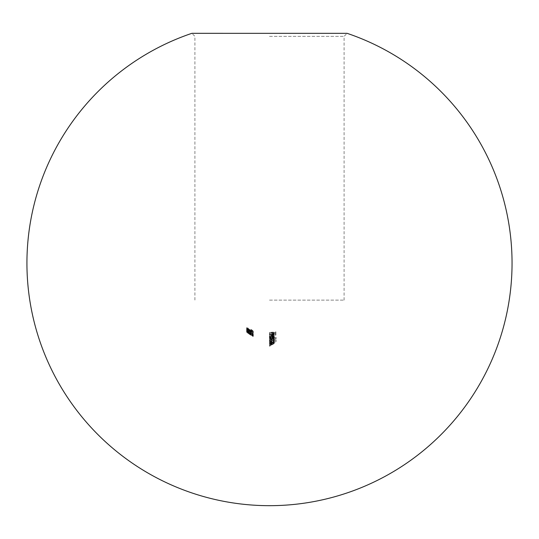 <?xml version="1.0" encoding="UTF-8"?>
<svg xmlns="http://www.w3.org/2000/svg" width="539" height="539" viewBox="0 0 539 539"><rect width="100%" height="100%" fill="white"/><g stroke="black" fill="none" stroke-linecap="round" stroke-linejoin="round"><path stroke-width="0.4" stroke-dasharray="2.69 2.02" d="M274.27 339.961L273.28 341.227L276.083 340.217L269.5 342.353L270.308 341.969L269.419 340.857L271.858 339.206L274.27 339.961L274.27 341.376L271.858 340.621L271.858 339.206M271.858 340.621L269.419 342.272L270.308 343.383L269.5 343.767L276.083 341.632L273.28 342.642L273.28 341.227M276.083 341.436L276.083 340.021M273.28 342.642L274.27 341.376M269.419 342.272L269.419 340.857M270.308 343.383L270.308 341.969M269.5 343.417L269.5 342.002M269.5 343.767L269.5 342.353M276.083 341.632L276.083 340.217M269.992 342.272L271.851 340.958L273.697 341.571L271.838 343.1L269.992 342.272L269.992 340.857L271.838 341.686L273.697 340.156L271.851 339.543L269.992 340.857M273.697 341.571L273.697 340.156M271.851 340.958L271.851 339.543M271.838 343.1L271.838 341.686M271.474 343.067L269.5 343.491L269.5 343.141L274.189 341.598L273.374 342.198L274.27 342.036L273.233 342.703L271.474 343.067L271.474 344.482L273.697 343.781L273.697 342.366L269.5 344.825L273.697 342.07L269.5 342.898L269.5 342.548L274.27 341.739L273.138 342.723L274.27 342.036L274.27 343.451L274.034 342.022M274.034 343.437L273.374 343.612L274.189 343.013L269.5 344.906L269.5 343.491M269.5 344.556L269.5 343.141M269.5 344.906L271.474 344.482M269.5 344.825L269.5 346.24L271.885 344.926L274.27 343.451L273.138 344.138L273.138 342.723M269.5 346.24L269.5 344.475M269.5 345.89L273.697 343.484L273.697 342.07M273.697 343.484L269.5 344.313L269.5 342.898M269.5 344.313L269.5 342.548M269.5 343.963L274.27 343.154L274.27 341.739M274.27 343.154L273.138 344.138M273.374 343.612L273.374 342.198M274.189 343.188L274.189 341.773M274.189 343.013L274.189 341.598M272.626 332.664L269.5 332.812L269.5 332.462L275.921 331.883L275.921 333.661L275.261 333.789L275.261 332.327L273.286 332.597L273.286 334.099L272.626 334.18L272.626 332.664L272.626 334.18M272.626 335.595L273.286 335.514L273.286 334.012L275.261 333.742L275.261 335.204L275.921 335.076L275.921 333.297L269.5 333.877L269.5 334.227L269.5 332.812M269.5 333.877L269.5 332.462M269.5 334.227L272.626 334.079M273.286 335.514L273.286 334.099M273.286 334.012L273.286 332.597M275.261 333.742L275.261 332.327M275.261 335.204L275.261 333.789M275.921 335.076L275.921 333.661M275.921 333.297L275.921 331.883M269.5 300.135L344.084 300.135L269.5 300.135M269.5 36.362L344.084 36.362L269.5 36.362M344.084 300.135L344.084 36.362L347.116 33.33L191.884 33.33L194.916 36.362L194.916 300.135M271.723 337.582L271.723 335.09L269.992 336.208L270.982 337.198L270.713 337.522L269.419 336.255L271.831 334.739L273.401 334.887L274.27 335.804L273.347 337.05L271.723 337.582L271.723 338.997L273.347 338.465L273.347 337.05M273.347 338.465L274.27 337.219L273.401 336.302L271.831 336.154L269.419 337.67L270.713 338.937L270.982 338.613L269.992 337.623L271.723 336.504L271.723 335.09M269.992 337.623L269.992 336.208M271.723 336.504L271.723 338.997M274.27 337.219L274.27 335.804M273.401 336.302L273.401 334.887M271.831 336.154L271.831 334.739M269.419 337.67L269.419 336.255M270.713 338.937L270.713 337.522M270.982 338.613L270.982 337.198M273.26 336.7L273.697 337.333L272.296 338.586L272.296 336.491L273.26 336.7L273.26 335.285L272.296 335.076L272.296 337.171L273.697 335.925L273.26 335.285M272.296 338.586L272.296 337.171M273.697 337.333L273.697 335.925M272.296 336.491L272.296 335.076M276.083 337.549L269.5 338.694L276.083 337.252L276.083 338.964L276.083 337.252M276.083 338.667L269.5 340.109L269.5 338.694M269.5 339.765L269.5 338.351M269.5 340.109L276.083 338.964M274.27 339.55L273.32 338.795L274.189 338.27L269.5 338.89L270.308 339.22L269.419 340.385L271.858 341.551L274.27 339.55L274.27 340.965L271.858 342.966L271.858 341.551M271.858 342.966L269.419 341.8L270.308 340.628L269.5 340.304L274.189 339.994L273.32 340.21L273.32 338.795M274.189 339.994L274.189 338.58M273.32 340.21L274.27 340.965M269.419 341.8L269.419 340.385M270.308 340.628L270.308 339.22M269.5 340.655L269.5 339.24M269.5 340.304L269.5 338.89M274.189 339.685L274.189 338.27M269.992 341.78L271.851 342.649L273.697 341.14L271.838 340.48L269.992 341.78L269.992 340.365L271.838 339.065L273.697 339.725L271.851 341.234L269.992 340.365M273.697 341.14L273.697 339.725M271.851 342.649L271.851 341.234M271.838 340.48L271.838 339.065M271.198 337.683L269.5 337.751L269.5 338.101L274.189 337.542L273.347 337.394L274.27 336.201L271.892 335.521L269.5 335.629L269.5 335.972L272.774 335.804L273.697 336.363L272.451 337.488L271.198 337.683L271.198 339.098L272.451 338.903L272.451 337.488M272.451 338.903L273.697 337.778L272.774 337.219L269.5 337.387L269.5 337.043L271.892 336.936L274.27 337.616L273.347 338.809L274.189 338.957L269.5 339.516L269.5 337.751M269.5 339.516L269.5 338.101M269.5 339.166L271.198 339.098M273.697 337.778L273.697 336.363M272.774 337.219L272.774 335.804M269.5 337.387L269.5 335.972M269.5 337.043L269.5 335.629M274.27 337.616L274.27 336.201M273.347 338.809L273.347 337.394M274.189 338.633L274.189 337.219M274.189 338.957L274.189 337.542M271.198 334.443L269.5 334.49L269.5 334.84L274.189 334.449L273.347 334.241L274.27 333.068L271.892 332.287L269.5 332.368L269.5 332.711L272.774 332.597L273.697 333.203L272.451 334.288L271.198 334.443L271.198 335.858L272.451 335.703L272.451 334.288M272.451 335.703L273.697 334.618L272.774 334.012L269.5 334.126L269.5 333.782L271.892 333.702L274.27 334.483L273.347 335.656L274.189 335.864L269.5 336.255L269.5 334.49M269.5 336.255L269.5 334.84M269.5 335.905L271.198 335.858M273.697 334.618L273.697 333.203M272.774 334.012L272.774 332.597M269.5 334.126L269.5 332.711M269.5 333.782L269.5 332.368M274.27 334.483L274.27 333.068M273.347 335.656L273.347 334.241M274.189 335.534L274.189 334.119M274.189 335.864L274.189 334.449M250.628 329.902L251.679 331.02L252.683 330.959L251.693 329.727L253.343 331.236L251.673 331.242L248.668 329.895L246.592 328.116L248.486 328.217L247.253 328.44L248.607 329.673L250.628 329.902L250.628 331.317L249.968 331.013L249.968 329.598M249.968 331.013L248.607 331.087L247.253 329.855L248.486 329.632L246.592 329.531L248.668 331.31L251.673 332.657L253.343 332.651L251.693 331.141L252.683 332.374L251.679 332.435L251.679 331.02M251.383 331.216L246.761 330.373L246.761 328.864L247.414 329.174L247.414 330.252L251.43 330.993L253.343 332.63L251.201 332.496L252.683 332.361L252.683 330.959L251.201 330.865L253.343 331.216L251.43 329.578L247.414 328.837L247.414 327.759L246.761 327.449L246.761 328.958L251.383 329.801L252.683 330.946L252.683 332.361L251.383 331.216L251.383 329.801M251.679 332.435L250.628 331.317M248.607 331.087L248.607 329.673M247.253 329.855L247.253 328.44M247.596 329.632L247.596 328.217M248.486 329.855L248.486 328.44M248.486 329.632L248.486 328.217M246.592 329.531L246.592 328.116M248.668 331.31L248.668 329.895M249.806 331.741L249.806 330.326M250.352 331.754L250.352 330.34M251.673 332.657L251.673 331.242M253.343 332.651L253.343 331.236M251.693 331.141L251.693 329.727M251.693 331.384L251.693 329.969M250.298 331.6L249.968 330.986L253.175 332.799L253.175 333.661L252.522 333.311L252.522 332.63L250.83 331.667L248.856 331.404L246.592 329.605L248.405 329.983L247.253 329.969L248.883 331.276L250.298 331.6L250.298 333.014L248.883 332.691L248.883 331.276M248.883 332.691L247.253 331.384L248.405 331.397L246.592 331.02L248.856 332.819L250.83 333.082L252.522 334.045L252.522 334.726L253.175 335.076L253.175 334.214L249.968 332.401L249.968 330.986M253.175 334.214L253.175 332.799M249.968 332.401L250.298 333.014M247.253 331.384L247.253 329.969M248.405 331.573L248.405 330.158M248.405 331.397L248.405 329.983M246.592 331.02L246.592 329.605M248.856 332.819L248.856 331.404M250.958 333.385L250.958 331.97M250.83 333.082L250.83 331.667M252.522 334.045L252.522 332.63M252.522 334.726L252.522 333.311M253.175 335.076L253.175 333.661M246.869 330.542L252.522 334.308L252.522 333.675L253.175 334.032L253.175 334.847L246.869 330.542L246.592 331.896L246.592 330.481M246.592 331.896L253.175 336.262L253.175 335.447L252.522 335.09L252.522 335.723L252.522 334.308M252.522 335.09L252.522 333.675M252.522 335.723L246.869 331.957M253.175 336.262L253.175 334.847M253.175 335.447L253.175 334.032M250.298 333.385L253.175 335.063L249.705 333.055L250.298 333.385L250.298 334.8L248.883 333.971L248.883 332.556L249.705 333.055M248.883 333.971L253.175 336.545L253.175 335.063L252.522 334.699L252.522 336.154L252.522 334.739M249.705 334.463L250.958 335.197L250.958 333.782L246.592 331.155L248.883 332.556M248.001 332.031L246.592 331.155L246.592 332.57L248.007 333.446M253.175 335.13L253.175 336.545L249.968 334.51L249.968 333.095M247.253 332.967L247.253 331.552M248.405 333.574L248.405 332.159M248.405 333.526L248.405 332.112M248.856 333.951L248.856 332.536M250.83 335.083L250.83 333.668M249.557 332.731L248.897 332.341L249.557 332.731L249.557 334.348L249.557 332.934M249.557 334.348L248.897 333.951L248.897 332.341M248.897 333.951L248.897 332.536M248.897 333.756L249.557 334.146M250.399 332.799L246.592 330.67L253.343 334.517L250.399 332.799L250.399 334.214L251.039 334.739L251.039 333.324M251.039 334.739L252.683 335.575L252.252 334.921L253.343 335.932L251.841 335.373L246.592 332.085L248.331 332.731L248.331 331.317M246.592 332.085L246.592 330.67M248.331 332.731L250.399 334.214M251.868 335.292L251.868 333.877M252.683 335.575L252.683 334.16M251.861 334.834L251.861 333.419M252.252 334.921L252.252 333.506M253.343 335.932L253.343 334.517M251.841 335.373L251.841 333.958M250.864 334.746L250.864 333.331M248.971 333.264L248.971 331.849M248.338 332.859L248.338 331.445M247.253 332.469L247.253 331.054M248.324 333.297L248.324 331.883M247.994 333.176L247.994 331.761M246.761 329.807L253.175 333.365L253.175 332.974L246.761 329.652L246.761 331.222L246.761 329.652M246.761 331.067L253.175 334.389L253.175 334.78L252.522 334.557L252.522 332.832M252.522 334.557L252.522 333.142M252.522 334.247L246.761 331.222M253.175 334.389L253.175 332.974M253.175 334.78L253.175 333.365M249.416 330.818L249.416 329.403M246.761 330.373L246.761 328.958M246.761 328.864L246.761 327.449M247.414 329.174L247.414 327.759M247.414 330.252L247.414 328.837M251.43 330.993L251.43 329.578M253.343 332.63L253.343 331.216M251.201 332.496L251.201 331.081M251.201 332.28L251.201 330.865M271.885 344.926L271.885 343.511M271.326 345.169L271.326 343.754M272.04 343.801L272.04 342.386M272.04 343.518L272.04 342.103M271.703 337.293L271.703 335.878M271.892 336.936L271.892 335.521M271.703 334.052L271.703 332.637M271.892 333.702L271.892 332.287M249.995 334.065L249.995 332.651M249.133 330.495L249.133 329.08M253.175 336.552L252.522 336.161"/><path stroke-width="0.81" d="M269.5 33.33L347.116 33.33A242.55 242.55 0 0 1 269.5 505.676A242.55 242.55 0 0 1 191.884 33.324L269.5 33.33"/></g></svg>
